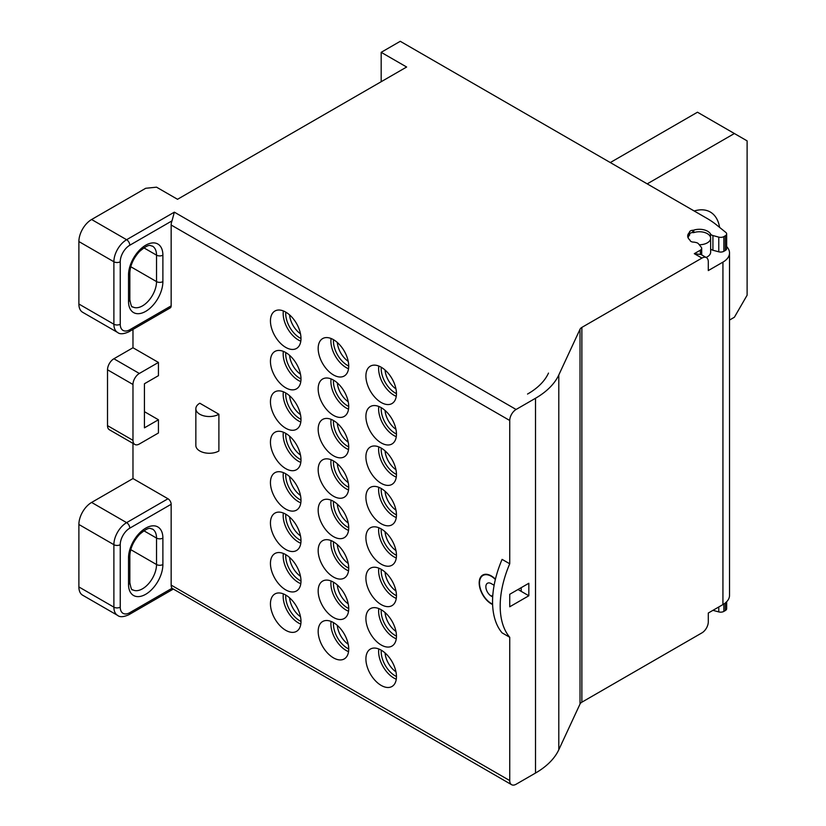 <?xml version="1.0" encoding="UTF-8"?>
<svg xmlns="http://www.w3.org/2000/svg" width="826" height="826" viewBox="0 0 826 826"><rect width="100%" height="100%" fill="white"/><g stroke="black" fill="none" stroke-linecap="round" stroke-linejoin="round"><path stroke-width="1.24" d="M289.585 355.325A17.098 9.871 -120 0 0 300.488 374.209M285.775 352.547A19.803 11.43 60 0 0 285.713 353.982A19.803 11.43 -120 0 0 300.994 378.907M381.24 407.662A19.803 11.43 60 0 0 381.178 409.097A19.803 11.43 -120 0 0 396.449 434.022M381.24 448.084A19.803 11.43 60 0 0 381.178 449.52A19.803 11.43 -120 0 0 396.449 474.434M381.24 488.496A19.803 11.43 60 0 0 381.178 489.942A19.803 11.43 -120 0 0 396.449 514.856M381.24 528.919A19.803 11.43 60 0 0 381.178 530.354A19.803 11.43 -120 0 0 396.449 555.278M381.24 569.341A19.803 11.43 60 0 0 381.178 570.776A19.803 11.43 -120 0 0 396.449 595.691M381.24 609.753A19.803 11.43 60 0 0 381.178 611.188A19.803 11.43 -120 0 0 396.449 636.113M381.24 650.176A19.803 11.43 60 0 0 381.178 651.611A19.803 11.43 -120 0 0 396.449 676.525M333.508 339.692A19.803 11.43 60 0 0 333.446 341.128A19.803 11.43 -120 0 0 348.717 366.042M333.508 380.105A19.803 11.43 60 0 0 333.446 381.54A19.803 11.43 -120 0 0 348.717 406.464M333.508 420.527A19.803 11.43 60 0 0 333.446 421.962A19.803 11.43 -120 0 0 348.717 446.876M333.508 460.939A19.803 11.43 60 0 0 333.446 462.384A19.803 11.43 -120 0 0 348.717 487.299M333.508 501.361A19.803 11.43 60 0 0 333.446 502.797A19.803 11.43 -120 0 0 348.717 527.721M333.508 541.784A19.803 11.43 60 0 0 333.446 543.219A19.803 11.43 -120 0 0 348.717 568.133M333.508 582.196A19.803 11.43 60 0 0 333.446 583.631A19.803 11.43 -120 0 0 348.717 608.555M333.508 622.618A19.803 11.43 60 0 0 333.446 624.053A19.803 11.43 -120 0 0 348.717 648.968M300.994 338.484A19.803 11.43 -120 0 1 285.713 313.57A19.803 11.43 60 0 1 285.775 312.135M300.994 419.319A19.803 11.43 -120 0 1 285.713 394.405A19.803 11.43 60 0 1 285.775 392.97M300.994 459.741A19.803 11.43 -120 0 1 285.713 434.827A19.803 11.43 60 0 1 285.775 433.382M300.994 500.164A19.803 11.43 -120 0 1 285.713 475.239A19.803 11.43 60 0 1 285.775 473.804M300.994 540.576A19.803 11.43 -120 0 1 285.713 515.661A19.803 11.43 60 0 1 285.775 514.226M300.994 580.998A19.803 11.43 -120 0 1 285.713 556.074A19.803 11.43 60 0 1 285.775 554.638M300.994 621.41A19.803 11.43 -120 0 1 285.713 596.496A19.803 11.43 60 0 1 285.775 595.061M381.24 367.25A19.803 11.43 60 0 0 381.178 368.685A19.803 11.43 -120 0 0 396.449 393.599M385.05 370.027A17.098 9.871 -120 0 0 395.953 388.912M395.953 671.837A17.098 9.871 60 0 1 385.05 652.953M385.05 612.531A17.098 9.871 -120 0 0 395.953 631.415M385.05 572.119A17.098 9.871 -120 0 0 395.953 591.003M385.05 531.696A17.098 9.871 -120 0 0 395.953 550.581M385.05 491.284A17.098 9.871 -120 0 0 395.953 510.169M385.05 450.862A17.098 9.871 -120 0 0 395.953 469.746M385.05 410.439A17.098 9.871 -120 0 0 395.953 429.324M348.221 644.28A17.098 9.871 60 0 1 337.318 625.396M337.318 584.973A17.098 9.871 -120 0 0 348.221 603.858M337.318 544.561A17.098 9.871 -120 0 0 348.221 563.446M337.318 504.139A17.098 9.871 -120 0 0 348.221 523.023M337.318 463.727A17.098 9.871 -120 0 0 348.221 482.611M337.318 423.304A17.098 9.871 -120 0 0 348.221 442.189M337.318 382.882A17.098 9.871 -120 0 0 348.221 401.766M337.318 342.47A17.098 9.871 -120 0 0 348.221 361.354M289.585 597.838A17.098 9.871 -120 0 0 300.488 616.723M610.29 162.557L697.474 112.212L747.117 140.874L747.117 295.202L734.386 317.246L729.523 320.054M734.386 133.523L647.202 183.868M719.591 227.377A47.247 27.279 120 0 0 710.288 212.024A47.247 27.279 120 0 0 694.212 211.002M710.639 248.853A4.502 2.602 0 0 0 711.64 249.72A4.502 2.602 0 0 0 712.921 250.247L718.775 251.816A4.502 2.602 0 0 0 723.865 251.3L725.331 250.454A4.502 2.602 0 0 0 726.653 248.616L726.653 233.923A4.502 2.602 180 0 0 725.806 232.416L716.441 224.837A90.003 51.966 180 0 0 706.85 218.301L400.269 41.3L381.178 52.327L406.64 67.02L177.528 199.293L156.527 187.172L145.706 188.276L91.614 219.509A17.996 10.397 120 0 0 78.883 241.553L78.883 304.02A17.996 10.397 120 0 0 82.61 312.259L117.612 332.465A17.996 10.397 -60 0 1 113.885 324.226L78.883 304.02M396.274 436.706A21.6 12.473 60 0 1 393.909 435.56A21.6 12.473 60 0 1 378.814 406.485M396.274 477.129A21.6 12.473 60 0 1 393.909 475.972A21.6 12.473 60 0 1 378.814 446.897M396.274 517.541A21.6 12.473 60 0 1 393.909 516.395A21.6 12.473 60 0 1 378.814 487.319M396.274 557.963A21.6 12.473 60 0 1 393.909 556.807A21.6 12.473 60 0 1 378.814 527.731M348.541 530.406A21.6 12.473 60 0 1 346.177 529.249A21.6 12.473 60 0 1 331.081 500.174M348.541 489.983A21.6 12.473 60 0 1 346.177 488.837A21.6 12.473 60 0 1 331.081 459.762M348.541 449.571A21.6 12.473 60 0 1 346.177 448.415A21.6 12.473 60 0 1 331.081 419.34M348.541 409.149A21.6 12.473 60 0 1 346.177 408.003A21.6 12.473 60 0 1 331.081 378.928M348.541 368.737A21.6 12.473 60 0 1 346.177 367.58A21.6 12.473 60 0 1 331.081 338.505M300.809 341.179A21.6 12.473 60 0 1 298.444 340.023A21.6 12.473 60 0 1 283.359 310.948M300.809 381.591A21.6 12.473 60 0 1 298.444 380.445A21.6 12.473 60 0 1 283.359 351.37M300.809 422.014A21.6 12.473 60 0 1 298.444 420.857A21.6 12.473 60 0 1 283.359 391.782M300.809 462.426A21.6 12.473 60 0 1 298.444 461.28A21.6 12.473 60 0 1 283.359 432.204M300.809 502.848A21.6 12.473 60 0 1 298.444 501.692A21.6 12.473 60 0 1 283.359 472.617M300.809 543.271A21.6 12.473 60 0 1 298.444 542.114A21.6 12.473 60 0 1 283.359 513.039M300.809 583.683A21.6 12.473 60 0 1 298.444 582.537A21.6 12.473 60 0 1 283.359 553.451M300.809 624.105A21.6 12.473 60 0 1 298.444 622.949A21.6 12.473 60 0 1 283.359 593.873M348.541 570.828A21.6 12.473 60 0 1 346.177 569.672A21.6 12.473 60 0 1 331.081 540.596M348.541 611.24A21.6 12.473 60 0 1 346.177 610.094A21.6 12.473 60 0 1 331.081 581.008M348.541 651.662A21.6 12.473 60 0 1 346.177 650.506A21.6 12.473 60 0 1 331.081 621.431M396.274 598.385A21.6 12.473 60 0 1 393.909 597.229A21.6 12.473 60 0 1 378.814 568.154M396.274 638.797A21.6 12.473 60 0 1 393.909 637.651A21.6 12.473 60 0 1 378.814 608.566M396.274 679.22A21.6 12.473 60 0 1 393.909 678.063A21.6 12.473 60 0 1 378.814 648.988M396.274 396.294A21.6 12.473 60 0 1 393.909 395.138A21.6 12.473 60 0 1 378.814 366.063M381.178 402.489A21.6 12.473 -120 0 0 391.978 403.553A21.6 12.473 -120 0 0 395.293 386.248A21.6 12.473 -120 0 0 381.178 367.209A21.6 12.473 -120 0 0 370.378 366.145A21.6 12.473 -120 0 0 367.064 383.45A21.6 12.473 -120 0 0 381.178 402.489M91.614 219.509L126.615 239.716L174.348 212.158L172.014 220.852A9.003 5.193 120 0 0 171.158 225.013L509.735 420.486L509.735 563.786L502.094 559.378A81.753 47.196 120 0 0 492.554 601.638A81.753 47.196 120 0 0 502.094 632.871L509.735 637.28L509.735 780.58L171.158 585.107A9.003 5.193 120 0 0 172.014 588.288L511.604 784.7A9.003 5.193 -60 0 1 509.735 780.58M495.435 579.16A7.3 4.213 60 0 1 495.249 578.985A17.098 9.871 -120 0 0 482.725 575.072A17.098 9.871 -120 0 0 480.381 589.63A17.098 9.871 -120 0 0 492.606 604.529M171.158 504.273L129.796 528.155A4.502 2.602 -120 0 0 126.615 522.641L91.614 502.435L132.976 478.553L167.977 498.759A4.502 2.602 -120 0 1 171.158 504.273L171.158 585.107M132.976 478.553L132.976 443.376M158.437 419.763L158.437 432.989L139.336 444.006A9.003 5.193 -60 0 1 134.844 444.46A9.003 5.193 -60 0 1 132.976 440.33L132.976 384.482A9.003 5.193 -60 0 1 139.336 373.466L113.885 358.763L132.976 347.746L158.437 362.438L158.437 375.665L144.436 383.749L144.436 427.837L158.437 419.763L144.436 411.678M132.976 347.746L132.976 329.419M171.158 305.857L129.796 329.739A4.502 2.602 60 0 1 128.866 331.794L170.228 307.912A4.502 2.602 -120 0 0 171.158 305.857L171.158 225.013M381.178 442.901A21.6 12.473 -120 0 0 391.978 443.975A21.6 12.473 -120 0 0 395.293 426.67A21.6 12.473 -120 0 0 381.178 407.631A21.6 12.473 -120 0 0 370.378 406.557A21.6 12.473 -120 0 0 367.064 423.872A21.6 12.473 -120 0 0 381.178 442.901M381.178 483.324A21.6 12.473 -120 0 0 391.978 484.397A21.6 12.473 -120 0 0 395.293 467.082A21.6 12.473 -120 0 0 381.178 448.053A21.6 12.473 -120 0 0 370.378 446.98A21.6 12.473 -120 0 0 367.064 464.284A21.6 12.473 -120 0 0 381.178 483.324M381.178 523.746A21.6 12.473 -120 0 0 391.978 524.809A21.6 12.473 -120 0 0 395.293 507.505A21.6 12.473 -120 0 0 381.178 488.465A21.6 12.473 -120 0 0 370.378 487.402A21.6 12.473 -120 0 0 367.064 504.707A21.6 12.473 -120 0 0 381.178 523.746M381.178 564.158A21.6 12.473 -120 0 0 391.978 565.232A21.6 12.473 -120 0 0 395.293 547.917A21.6 12.473 -120 0 0 381.178 528.888A21.6 12.473 -120 0 0 370.378 527.814A21.6 12.473 -120 0 0 367.064 545.129A21.6 12.473 -120 0 0 381.178 564.158M333.446 536.601A21.6 12.473 -120 0 0 344.246 537.674A21.6 12.473 -120 0 0 347.56 520.359A21.6 12.473 -120 0 0 333.446 501.33A21.6 12.473 -120 0 0 322.646 500.257A21.6 12.473 -120 0 0 319.332 517.572A21.6 12.473 -120 0 0 333.446 536.601M333.446 496.189A21.6 12.473 -120 0 0 344.246 497.252A21.6 12.473 -120 0 0 347.56 479.947A21.6 12.473 -120 0 0 333.446 460.908A21.6 12.473 -120 0 0 322.646 459.845A21.6 12.473 -120 0 0 319.332 477.149A21.6 12.473 -120 0 0 333.446 496.189M333.446 455.766A21.6 12.473 -120 0 0 344.246 456.84A21.6 12.473 -120 0 0 347.56 439.525A21.6 12.473 -120 0 0 333.446 420.496A21.6 12.473 -120 0 0 322.646 419.422A21.6 12.473 -120 0 0 319.332 436.727A21.6 12.473 -120 0 0 333.446 455.766M333.446 415.344A21.6 12.473 -120 0 0 344.246 416.418A21.6 12.473 -120 0 0 347.56 399.113A21.6 12.473 -120 0 0 333.446 380.074A21.6 12.473 -120 0 0 322.646 379A21.6 12.473 -120 0 0 319.332 396.315A21.6 12.473 -120 0 0 333.446 415.344M333.446 374.932A21.6 12.473 -120 0 0 344.246 375.995A21.6 12.473 -120 0 0 347.56 358.69A21.6 12.473 -120 0 0 333.446 339.651A21.6 12.473 -120 0 0 322.646 338.588A21.6 12.473 -120 0 0 319.332 355.892A21.6 12.473 -120 0 0 333.446 374.932M285.713 347.374A21.6 12.473 -120 0 0 296.513 348.438A21.6 12.473 -120 0 0 299.828 331.133A21.6 12.473 -120 0 0 285.713 312.094A21.6 12.473 -120 0 0 274.913 311.03A21.6 12.473 -120 0 0 271.609 328.335A21.6 12.473 -120 0 0 285.713 347.374M285.713 387.786A21.6 12.473 -120 0 0 296.513 388.86A21.6 12.473 -120 0 0 299.828 371.555A21.6 12.473 -120 0 0 285.713 352.516A21.6 12.473 -120 0 0 274.913 351.442A21.6 12.473 -120 0 0 271.609 368.757A21.6 12.473 -120 0 0 285.713 387.786M285.713 428.209A21.6 12.473 -120 0 0 296.513 429.283A21.6 12.473 -120 0 0 299.828 411.967A21.6 12.473 -120 0 0 285.713 392.939A21.6 12.473 -120 0 0 274.913 391.865A21.6 12.473 -120 0 0 271.609 409.169A21.6 12.473 -120 0 0 285.713 428.209M285.713 468.631A21.6 12.473 -120 0 0 296.513 469.695A21.6 12.473 -120 0 0 299.828 452.39A21.6 12.473 -120 0 0 285.713 433.351A21.6 12.473 -120 0 0 274.913 432.287A21.6 12.473 -120 0 0 271.609 449.592A21.6 12.473 -120 0 0 285.713 468.631M285.713 509.043A21.6 12.473 -120 0 0 296.513 510.117A21.6 12.473 -120 0 0 299.828 492.802A21.6 12.473 -120 0 0 285.713 473.773A21.6 12.473 -120 0 0 274.913 472.699A21.6 12.473 -120 0 0 271.609 490.014A21.6 12.473 -120 0 0 285.713 509.043M285.713 549.466A21.6 12.473 -120 0 0 296.513 550.529A21.6 12.473 -120 0 0 299.828 533.224A21.6 12.473 -120 0 0 285.713 514.185A21.6 12.473 -120 0 0 274.913 513.122A21.6 12.473 -120 0 0 271.609 530.426A21.6 12.473 -120 0 0 285.713 549.466M285.713 589.878A21.6 12.473 -120 0 0 296.513 590.951A21.6 12.473 -120 0 0 299.828 573.647A21.6 12.473 -120 0 0 285.713 554.607A21.6 12.473 -120 0 0 274.913 553.534A21.6 12.473 -120 0 0 271.609 570.849A21.6 12.473 -120 0 0 285.713 589.878M285.713 630.3A21.6 12.473 -120 0 0 296.513 631.374A21.6 12.473 -120 0 0 299.828 614.059A21.6 12.473 -120 0 0 285.713 595.03A21.6 12.473 -120 0 0 274.913 593.956A21.6 12.473 -120 0 0 271.609 611.261A21.6 12.473 -120 0 0 285.713 630.3M333.446 577.023A21.6 12.473 -120 0 0 344.246 578.086A21.6 12.473 -120 0 0 347.56 560.782A21.6 12.473 -120 0 0 333.446 541.742A21.6 12.473 -120 0 0 322.646 540.679A21.6 12.473 -120 0 0 319.332 557.984A21.6 12.473 -120 0 0 333.446 577.023M333.446 617.435A21.6 12.473 -120 0 0 344.246 618.509A21.6 12.473 -120 0 0 347.56 601.204A21.6 12.473 -120 0 0 333.446 582.165A21.6 12.473 -120 0 0 322.646 581.091A21.6 12.473 -120 0 0 319.332 598.406A21.6 12.473 -120 0 0 333.446 617.435M333.446 657.857A21.6 12.473 -120 0 0 344.246 658.931A21.6 12.473 -120 0 0 347.56 641.616A21.6 12.473 -120 0 0 333.446 622.587A21.6 12.473 -120 0 0 322.646 621.513A21.6 12.473 -120 0 0 319.332 638.818A21.6 12.473 -120 0 0 333.446 657.857M381.178 604.58A21.6 12.473 -120 0 0 391.978 605.644A21.6 12.473 -120 0 0 395.293 588.339A21.6 12.473 -120 0 0 381.178 569.3A21.6 12.473 -120 0 0 370.378 568.236A21.6 12.473 -120 0 0 367.064 585.541A21.6 12.473 -120 0 0 381.178 604.58M381.178 644.992A21.6 12.473 -120 0 0 391.978 646.066A21.6 12.473 -120 0 0 395.293 628.762A21.6 12.473 -120 0 0 381.178 609.722A21.6 12.473 -120 0 0 370.378 608.648A21.6 12.473 -120 0 0 367.064 625.963A21.6 12.473 -120 0 0 381.178 644.992M381.178 685.415A21.6 12.473 -120 0 0 391.978 686.489A21.6 12.473 -120 0 0 395.293 669.174A21.6 12.473 -120 0 0 381.178 650.145A21.6 12.473 -120 0 0 370.378 649.071A21.6 12.473 -120 0 0 367.064 666.375A21.6 12.473 -120 0 0 381.178 685.415M218.89 414.249L218.89 450.986A13.505 7.795 0 0 1 199.799 450.986A13.505 7.795 0 0 1 195.845 445.482L195.845 408.736A13.505 7.795 180 0 1 199.799 403.222L218.89 414.249A13.505 7.795 180 0 1 199.799 414.249A13.505 7.795 180 0 1 195.845 408.736M509.735 420.486A9.003 5.193 -60 0 1 516.095 409.469L535.506 398.266L535.506 773.053L516.095 784.256A9.003 5.193 -60 0 1 511.604 784.7M694.294 253.675L701.935 258.084A9.003 5.193 -60 0 1 706.437 257.64L701.047 254.532L694.294 253.675L700.365 250.175L700.365 254.181M701.935 258.084L581.876 327.395A7.197 4.161 0 0 0 580.017 329.264L558.799 374.963A90.003 51.966 180 0 1 535.506 398.266M726.653 233.923A4.502 2.602 180 0 1 725.331 235.761L723.865 236.608A4.502 2.602 180 0 1 718.775 237.124L712.921 235.544A4.502 2.602 180 0 1 710.536 233.985A11.698 6.753 0 0 0 693.788 230.113A2.705 1.559 180 0 1 692.725 230.289A3.603 2.075 0 0 0 689.442 232.189A2.705 1.559 180 0 1 689.121 232.808A11.698 6.753 0 0 0 687.686 236.04A11.698 6.753 0 0 0 689.648 239.777A2.705 1.559 180 0 1 690.051 240.376A3.603 2.075 0 0 0 693.437 242.101A4.502 2.602 180 0 1 694.945 242.286A11.698 6.753 0 0 0 695.822 242.472A4.502 2.602 180 0 1 698.528 243.846L701.264 247.232A4.502 2.602 180 0 1 701.687 248.337A4.502 2.602 180 0 1 700.365 250.175M518.005 589.516L521.196 591.354L521.196 587.678M492.688 596.94L491.284 596.124A7.651 4.419 -120 0 1 486.277 589.382A7.651 4.419 -120 0 1 487.454 583.259A7.651 4.419 -120 0 1 491.284 583.631L494.124 585.273M492.595 604.147A16.654 9.613 60 0 1 491.284 603.476A16.654 9.613 60 0 1 480.402 588.804A16.654 9.613 60 0 1 482.952 575.464A16.654 9.613 60 0 1 495.177 579.294A7.362 4.254 -120 0 0 495.363 579.47M509.735 594.286L528.826 583.27L528.826 595.763L509.735 606.78L509.735 594.286M509.735 637.28A81.753 47.196 -60 0 1 500.184 606.047A81.753 47.196 -60 0 1 509.735 563.786M535.506 773.053A90.003 51.966 0 0 0 558.799 749.75L580.017 704.051A7.197 4.161 180 0 1 581.876 702.183L701.935 632.871A9.003 5.193 -60 0 0 708.295 621.844L708.295 613.026L722.936 604.58A22.498 12.989 0 0 0 729.523 595.391L729.523 252.942A22.498 12.989 180 0 1 722.936 262.131L708.295 270.577L708.295 261.759A9.003 5.193 -60 0 0 706.437 257.64M712.952 610.342L718.775 611.911A4.502 2.602 0 0 0 723.865 611.395L725.331 610.548A4.502 2.602 0 0 0 726.653 608.71L726.653 601.751M726.653 246.582A22.498 12.989 180 0 1 729.523 252.942M706.075 257.433A11.254 6.494 0 0 0 710.639 252.209L710.639 238.239A11.254 6.494 180 0 1 699.25 244.744M688.151 237.919A11.254 6.494 180 0 1 689.7 234.935A3.149 1.817 180 0 1 689.555 234.388A3.149 1.817 180 0 1 693.664 232.653A11.254 6.494 180 0 1 704.96 232.602A11.254 6.494 180 0 1 710.639 238.239M381.178 81.722L381.178 52.327M113.885 358.763A9.003 5.193 120 0 0 107.514 369.79L107.514 425.638A9.003 5.193 120 0 0 109.383 429.757L134.844 444.46M91.614 502.435A17.996 10.397 120 0 0 78.883 524.479L78.883 586.945A17.996 10.397 120 0 0 82.61 595.185L117.612 615.391C119.822 617.311 123.57 617.094 128.866 614.72L173.026 589.227M158.437 362.438L139.336 373.466M521.196 591.354L528.826 595.763M289.585 557.416A17.098 9.871 -120 0 0 300.488 576.3M289.585 517.004A17.098 9.871 -120 0 0 300.488 535.888M289.585 476.581A17.098 9.871 -120 0 0 300.488 495.466M289.585 436.169A17.098 9.871 -120 0 0 300.488 455.054M289.585 395.747A17.098 9.871 -120 0 0 300.488 414.631M289.585 314.912A17.098 9.871 -120 0 0 300.488 333.797M548.495 373.084L548.371 373.352A79.203 45.729 180 0 1 527.876 393.857L527.535 394.054M174.348 212.158L516.095 409.469M558.799 374.963L558.799 749.75M580.017 329.264L580.017 704.051M581.876 327.395L581.876 702.183M722.936 604.58L722.936 262.131M718.775 611.911L718.775 606.976M723.865 604.012L723.865 611.395M725.331 610.548L725.331 602.949M132.976 440.33L107.514 425.638M132.976 384.482L107.514 369.79M172.014 588.288L129.796 612.665A13.505 7.795 -60 0 1 120.245 607.151A4.502 2.602 180 0 1 113.885 607.151L113.885 544.685A17.996 10.397 120 0 1 126.615 522.641L167.977 498.759M129.796 528.155A13.505 7.795 -60 0 0 120.245 544.685L120.245 607.151M162.887 538.077L162.887 564.53A24.305 14.032 120 0 1 145.706 594.286A24.305 14.032 120 0 1 128.526 584.374L128.526 557.911A24.305 14.032 120 0 1 145.706 528.155A24.305 14.032 120 0 1 162.887 538.077A4.502 2.602 180 0 1 156.527 538.077L156.527 564.53A4.502 2.602 0 0 0 162.887 564.53M129.796 612.665A4.502 2.602 60 0 1 128.866 614.72M78.883 586.945L113.885 607.151A17.996 10.397 120 0 0 117.612 615.391M120.245 544.685A4.502 2.602 180 0 1 113.885 544.685L78.883 524.479M130.776 549.662L156.527 564.53A19.803 11.43 -60 0 1 147.885 584.457A19.803 11.43 -60 0 1 132.625 589.764C131.778 590.58 130.859 588.174 129.837 582.537A4.502 2.602 180 0 1 128.526 584.374M129.837 582.537L129.837 556.074A4.502 2.602 180 0 1 128.526 557.911M129.837 556.074C130.116 548.557 133.296 541.381 139.377 534.546C150.239 525.274 150.291 529.198 152.418 529.012A19.803 11.43 -60 0 1 156.527 538.077L143.869 530.767M172.014 220.852L129.796 245.229A13.505 7.795 -60 0 0 120.245 261.759A4.502 2.602 180 0 1 113.885 261.759L78.883 241.553M129.796 329.739A13.505 7.795 -60 0 1 120.245 324.226A4.502 2.602 180 0 1 113.885 324.226L113.885 261.759A17.996 10.397 -60 0 1 126.615 239.716A4.502 2.602 -120 0 1 129.796 245.229M120.245 261.759L120.245 324.226M162.887 255.151A24.305 14.032 120 0 0 145.706 245.229A24.305 14.032 120 0 0 128.526 274.986A4.502 2.602 0 0 0 129.837 273.148C130.116 265.631 133.296 258.455 139.377 251.61C150.239 242.348 150.291 246.272 152.418 246.086A19.803 11.43 -60 0 1 156.527 255.151A4.502 2.602 0 0 0 162.887 255.151L162.887 281.604A24.305 14.032 120 0 1 145.706 311.361A24.305 14.032 120 0 1 128.526 301.438L128.526 274.986M143.869 247.841L156.527 255.151L156.527 281.604A4.502 2.602 0 0 0 162.887 281.604M130.776 266.736L156.527 281.604A19.803 11.43 -60 0 1 147.885 301.531A19.803 11.43 -60 0 1 132.625 306.838C131.778 307.654 130.859 305.248 129.837 299.611A4.502 2.602 180 0 1 128.526 301.438M492.802 595.247L491.284 596.124M689.121 235.596L689.121 232.808M689.442 232.189L689.442 235.214M692.725 232.571L692.725 230.289M693.788 232.612L693.788 230.113M710.536 237.351L710.536 233.985M712.921 235.544L712.921 250.247M718.775 237.124L718.775 251.816M723.865 236.608L723.865 251.3M725.331 250.454L725.331 235.761M689.555 235.09L689.555 234.388M117.612 332.465C119.822 334.385 123.57 334.169 128.866 331.794M129.837 299.611L129.837 273.148M484.903 574.338L482.952 575.464M701.687 254.904L701.687 248.337"/></g></svg>
